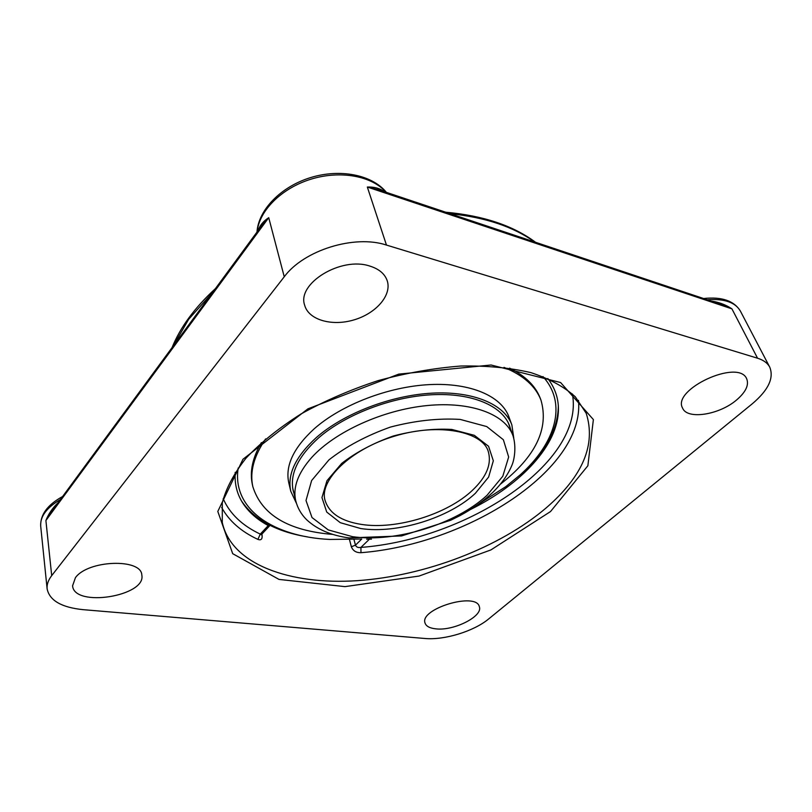 <?xml version="1.0" encoding="UTF-8"?>
<svg xmlns="http://www.w3.org/2000/svg" width="812" height="812" viewBox="0 0 812 812"><rect width="100%" height="100%" fill="white"/><g stroke="black" fill="none" stroke-linecap="round" stroke-linejoin="round"><path stroke-width="1.22" d="M57.967 502.831C52.526 508.018 48.497 513.915 45.898 520.522L51.156 512.098L261.2 226.325L268.731 217.687C263.352 221.158 259.789 225.472 258.043 230.628M384.563 191.754C379.884 188.333 374.139 186.77 367.328 187.044L379.113 189.927L722.264 304.774L731.927 308.854C725.745 304.733 718.762 302.115 710.977 300.988M757.566 358.224C763.513 360.081 767.573 363.065 769.756 367.176C774.14 378.016 768.325 390.207 752.318 403.757L488.601 618.988C473.873 631.289 444.306 640.343 424.94 638.486L82.956 609.65C61.499 607.427 49.552 600.504 47.126 588.893C46.7 584.579 48.233 580.154 51.704 575.627L284.251 276.78C303.789 250.167 354.55 234.404 386.461 245.072L367.328 187.044L731.927 308.854L757.566 358.224L386.461 245.072M221.646 507.439C229.004 520.908 241.093 531.555 257.901 539.391C261.139 540.569 262.53 539.107 262.063 535.006L261.87 534.113M349.505 539.675L351.352 546.77C352.976 550.82 356.184 552.799 360.975 552.698C467.052 544.385 585.178 469.661 578.479 400.387M435.973 628.864C429.792 628.234 426.148 626.296 425.041 623.037C419.276 608.827 476.258 591.643 479.334 606.676C483.302 616.196 453.908 631.066 435.973 628.864M75.435 577.677C87.99 559.945 141.42 558.22 141.806 574.997C146.586 596.221 74.044 607.883 72.583 585.797L75.435 577.677M369.714 266.042C379.001 268.914 384.837 273.827 387.233 280.779C391.993 295.253 375.976 313.503 353.93 319.908C331.966 326.536 308.57 319.958 304.662 305.231C296.695 283.54 340.949 256.308 369.714 266.042M736.636 399.93C719.29 414.932 687.145 419.936 682.598 408.121C671.483 389.577 738.443 358.488 746.664 378.737C749.171 384.959 745.822 392.023 736.636 399.93M351.352 546.77L355.463 545.156C356.306 547.136 358.133 547.887 360.924 547.41L360.975 552.698M547.826 378.554C554.931 387.892 558.463 398.124 558.423 409.258C558.423 444.986 521.365 484.206 470.828 509.337M371.49 539.138L366.638 539.168M257.901 539.391L260.276 534.113L261.535 534.469L269.655 525.78M269.868 525.262L268.264 525.557C257.465 519.761 249.132 512.514 243.265 503.805C237.104 494.538 234.424 484.053 235.216 472.351M522.918 472.34C546.06 450.934 557.864 428.919 558.321 406.274L558.301 405.614M241.367 500.699L241.712 501.258C254.552 519.913 276.527 531.799 307.636 536.925M542.964 376.585C567.791 403.899 555.378 443.433 520.157 474.898L505.805 486.642L479.232 503.663M361.35 539.026L329.794 539.442C273.654 536.783 231.704 509.327 238.19 468.016M510.494 428.888L509.581 425.904C502.384 405.817 472.117 392.643 431.679 394.754C391.293 396.865 345.252 414.587 318.456 438.013C297.984 456.608 289.569 474.218 293.213 490.824L294.086 493.818M513.783 438.175L511.864 424.94C504.496 404.427 473.558 390.968 432.217 393.14C390.917 395.312 343.852 413.45 316.497 437.404C295.649 456.385 287.072 474.34 290.777 491.27L296.461 503.379M261.383 442.611C252.562 457.663 249.558 471.64 252.359 484.52L252.806 486.55C261.637 514.849 288.341 530.804 332.92 534.428M500.436 484.175C535.656 456.608 549.166 428.584 540.965 400.103L540.213 398.164C535.463 385.862 525.262 375.854 509.611 368.14M540.965 400.103C535.555 386.136 523.232 375.235 504.008 367.379M265.646 438.896C253.912 456.029 249.629 471.914 252.806 486.55M511.864 424.94L508.87 416.779C501.461 396.144 470.595 382.533 429.416 384.604C388.278 386.664 341.456 404.752 314.264 428.746C293.548 447.757 285.053 465.783 288.778 482.815L290.777 491.27M51.704 575.627L45.898 520.522L268.731 217.687L284.251 276.78M257.14 231.856C259.109 210.744 281.541 188.181 311.006 179.168C340.441 170.063 372.069 176.011 386.035 192.241M546.395 507.713C499.613 547.694 425.082 575.992 357.3 580.671C289.843 585.198 231.308 564.33 222.285 522.492L222.305 502.76C225.98 488.459 233.897 473.579 246.056 458.11C260.662 442.652 278.983 427.934 300.998 413.968C324.759 400.823 350.449 389.719 378.077 380.635C406.142 373.012 433.709 368.14 460.78 366.029C486.845 365.573 510.23 367.775 530.947 372.637C549.612 378.859 564.411 386.928 575.343 396.835L586.223 413.308C596.109 444.651 582.833 476.126 546.395 507.713M550.526 511.55L587.868 465.753L593.379 419.571L560.584 382.523L491.067 365.004L398.763 374.119L307.9 408.842L242.961 459.257L217.799 511.438L232.699 553.682L279.013 579.423L344.968 586.629L419.083 576.053L490.925 549.917L550.526 511.55M572.389 393.952C585.137 462.393 467.093 539.422 360.924 547.41L369.196 539.401M261.17 534.672L262.063 535.006M268.264 525.557L260.276 534.113C242.22 525.587 229.847 513.793 223.178 498.71M361.736 539.036L355.463 545.156L353.971 539.493M172.946 346.399L188.678 319.278L212.358 292.787M450.173 213.708C485.343 217.342 513.488 226.761 534.601 241.966M707.272 299.75C724.263 298.522 735.296 302.287 740.371 311.047C734.028 300.755 721.766 296.573 703.588 298.522M47.126 588.893L40.691 526.095C40.072 516.523 46.639 507.673 60.382 499.542M508.363 423.032L512.951 435.618C505.44 414.374 471.305 401.209 427.153 405.553C383.061 409.847 335.173 431.639 311.838 457.329C298.034 472.888 292.675 487.383 295.741 500.781L292.645 487.748M488.225 451.37C491.889 463.936 486.591 476.948 472.32 490.418C447.006 514.392 396.591 529.871 361.655 524.451C341.304 521.304 329.104 513.265 325.054 500.324C318.974 480.917 349.789 449.351 394.723 436.105C439.515 422.423 482.622 431.822 488.225 451.37M360.731 528.541C396.946 534.063 449.097 518.046 475.406 493.27L488.621 477.05L493.331 460.78L488.55 446.275L474.309 435.313L451.837 429.446C433.466 428.401 413.958 430.583 393.323 435.993C373.256 443.129 356.062 452.264 341.73 463.378L326.972 480.714L321.948 497.583L326.728 512.057L340.279 522.684L360.731 528.541M352.469 536.661L328.261 529.921L312.011 517.538L306.002 500.517L311.635 480.531L328.951 459.876C345.932 446.57 366.405 435.648 390.379 427.092C415.054 420.636 438.328 418.078 460.191 419.418L486.743 426.574L503.359 439.739L508.667 457.014L502.801 476.228L487.038 495.29C455.847 524.268 395.16 542.903 352.469 536.661M558.423 409.258L558.321 406.274M172.063 347.597C180.284 327.297 194.728 307.626 215.424 288.615M445.717 212.216C483.323 215.637 513.255 225.655 535.534 242.28M256.968 232.09C258.48 209.587 281.094 186.618 310.631 177.574C340.167 168.49 372.089 174.732 386.39 192.363M40.691 526.095C40.255 514.625 47.563 504.77 62.605 496.518M769.756 367.176L740.371 311.047M512.951 435.618C516.544 446.63 514.372 459.866 511.875 465.367C507.825 475 501.359 484.094 492.478 492.681C483.353 501.177 472.584 508.799 460.171 515.529L450.66 520.269L401.625 535.93L348.977 537.909C331.164 535.473 317.035 529.404 306.601 519.69C301.181 514.3 297.557 508.007 295.741 500.781"/></g></svg>
